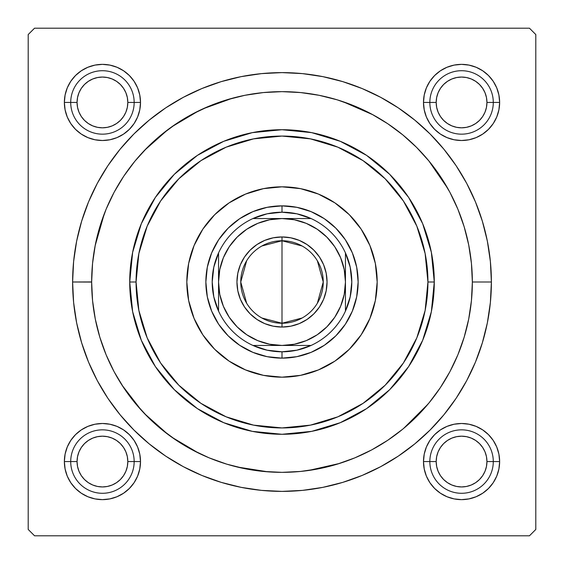 <?xml version="1.0" encoding="UTF-8"?>
<svg xmlns="http://www.w3.org/2000/svg" width="564" height="564" viewBox="0 0 564 564"><rect width="100%" height="100%" fill="white"/><g stroke="black" fill="none" stroke-linecap="round" stroke-linejoin="round"><path stroke-width="0.85" d="M424.227 95.013L423.493 102.436L424.227 95.013L423.493 102.436L429.839 102.436L423.493 102.436L424.227 109.86L426.391 117.002L429.909 123.587L434.647 129.353L440.413 134.091L446.998 137.609L454.14 139.773L461.564 140.506L468.987 139.773L476.129 137.609L482.714 134.091L488.48 129.353L493.218 123.587L496.736 117.002L498.9 109.86L499.634 102.436L493.288 102.436L499.634 102.436L498.9 95.013L496.736 87.871L493.218 81.286L488.48 75.52L482.714 70.782L476.129 67.264L468.987 65.1L461.564 64.366L454.14 65.1L446.998 67.264L440.413 70.782L434.647 75.52L429.909 81.286L426.391 87.871L424.227 95.013L423.493 102.436A38.07 38.07 0 0 1 461.564 64.366A38.07 38.07 0 0 1 499.634 102.436L498.9 95.013M424.227 454.14L423.493 461.564L424.227 454.14L423.493 461.564L429.839 461.564L423.493 461.564L424.227 468.987L426.391 476.129L429.909 482.714L434.647 488.48L440.413 493.218L446.998 496.736L454.14 498.9L461.564 499.634L468.987 498.9L476.129 496.736L482.714 493.218L488.48 488.48L493.218 482.714L496.736 476.129L498.9 468.987L499.634 461.564L493.288 461.564L499.634 461.564L498.9 454.14L496.736 446.998L493.218 440.413L488.48 434.647L482.714 429.909L476.129 426.391L468.987 424.227L461.564 423.493L454.14 424.227L446.998 426.391L440.413 429.909L434.647 434.647L429.909 440.413L426.391 446.998L424.227 454.14L423.493 461.564A38.07 38.07 0 0 1 461.564 423.493A38.07 38.07 0 0 1 499.634 461.564L498.9 454.14M65.1 454.14L64.366 461.564L65.1 454.14L64.366 461.564L70.712 461.564L64.366 461.564L65.1 468.987L67.264 476.129L70.782 482.714L75.52 488.48L81.286 493.218L87.871 496.736L95.013 498.9L102.436 499.634L109.86 498.9L117.002 496.736L123.587 493.218L129.353 488.48L134.091 482.714L137.609 476.129L139.773 468.987L140.506 461.564L134.161 461.564L140.506 461.564L139.773 454.14L137.609 446.998L134.091 440.413L129.353 434.647L123.587 429.909L117.002 426.391L109.86 424.227L102.436 423.493L95.013 424.227L87.871 426.391L81.286 429.909L75.52 434.647L70.782 440.413L67.264 446.998L65.1 454.14L64.366 461.564A38.07 38.07 0 0 1 102.436 423.493A38.07 38.07 0 0 1 140.506 461.564L139.773 454.14M65.1 95.013L64.366 102.436L65.1 95.013L64.366 102.436L70.712 102.436L64.366 102.436L65.1 109.86L67.264 117.002L70.782 123.587L75.52 129.353L81.286 134.091L87.871 137.609L95.013 139.773L102.436 140.506L109.86 139.773L117.002 137.609L123.587 134.091L129.353 129.353L134.091 123.587L137.609 117.002L139.773 109.86L140.506 102.436L134.161 102.436L140.506 102.436L139.773 95.013L137.609 87.871L134.091 81.286L129.353 75.52L123.587 70.782L117.002 67.264L109.86 65.1L102.436 64.366L95.013 65.1L87.871 67.264L81.286 70.782L75.52 75.52L70.782 81.286L67.264 87.871L65.1 95.013L64.366 102.436A38.07 38.07 0 0 1 102.436 64.366A38.07 38.07 0 0 1 140.506 102.436L139.773 95.013M491.385 282L472.35 282L491.385 282L490.377 261.477L487.359 241.152L482.368 221.222L475.445 201.87L466.661 183.3L456.1 165.675L443.854 149.171L430.057 133.943L414.829 120.146L398.325 107.9L380.7 97.339L362.13 88.555L342.778 81.632L322.848 76.641L302.523 73.623L282 72.615L261.477 73.623L241.152 76.641L221.222 81.632L201.87 88.555L183.3 97.339L165.675 107.9L149.171 120.146L133.943 133.943L120.146 149.171L107.9 165.675L97.339 183.3L88.555 201.87L81.632 221.222L76.641 241.152L73.623 261.477L72.615 282A209.385 209.385 0 0 1 282 72.615A209.385 209.385 0 0 1 491.385 282A209.385 209.385 0 0 1 282 491.385A209.385 209.385 0 0 1 72.615 282L73.623 302.523L76.641 322.848L81.632 342.778L88.555 362.13L97.339 380.7L107.9 398.325L120.146 414.829L133.943 430.057L149.171 443.854L165.675 456.1L183.3 466.661L201.87 475.445L221.222 482.368L241.152 487.359L261.477 490.377L282 491.385L302.523 490.377L322.848 487.359L342.778 482.368L362.13 475.445L380.7 466.661L398.325 456.1L414.829 443.854L430.057 430.057L443.854 414.829L456.1 398.325L466.661 380.7L475.445 362.13L482.368 342.778L487.359 322.848L490.377 302.523L491.385 282M91.65 281.937L72.615 282L91.65 282.063M529.455 28.2L34.545 28.2L529.455 28.2L535.8 34.545L535.8 529.455L535.8 34.545L529.455 28.2M28.2 529.455L28.2 34.545L34.545 28.2L28.2 34.545L28.2 529.455L34.545 535.8L28.2 529.455M529.455 535.8L34.545 535.8L529.455 535.8L535.8 529.455L529.455 535.8M447.823 188.531L428.746 160.761M372.952 114.788L342.792 101.619M232.389 98.228L203.047 108.796M198.641 110.875L171.787 126.801M167.959 129.593L144.433 150.433M104.262 213.862L95.112 245.855M122.014 385.141L141.423 410.345M144.433 413.567L167.959 434.407M171.787 437.199L198.641 453.125M237.056 466.971L267.999 471.835M308.233 470.531L339.584 463.432M403.634 428.421L427.977 404.162M468.987 65.1L461.564 64.366L468.987 65.1L461.564 64.366L454.14 65.1M498.9 109.86L499.634 102.436A38.07 38.07 0 0 1 461.564 140.506A38.07 38.07 0 0 1 423.493 102.436L424.227 109.86M454.14 139.773L461.564 140.506L454.14 139.773L461.564 140.506L468.987 139.773M109.86 65.1L102.436 64.366L109.86 65.1L102.436 64.366L95.013 65.1M139.773 109.86L140.506 102.436A38.07 38.07 0 0 1 102.436 140.506A38.07 38.07 0 0 1 64.366 102.436L65.1 109.86M95.013 139.773L102.436 140.506L95.013 139.773L102.436 140.506L109.86 139.773M109.86 424.227L102.436 423.493L109.86 424.227L102.436 423.493L95.013 424.227M139.773 468.987L140.506 461.564A38.07 38.07 0 0 1 102.436 499.634A38.07 38.07 0 0 1 64.366 461.564L65.1 468.987M95.013 498.9L102.436 499.634L95.013 498.9L102.436 499.634L109.86 498.9M468.987 424.227L461.564 423.493L468.987 424.227L461.564 423.493L454.14 424.227M498.9 468.987L499.634 461.564A38.07 38.07 0 0 1 461.564 499.634A38.07 38.07 0 0 1 423.493 461.564L424.227 468.987M454.14 498.9L461.564 499.634L454.14 498.9L461.564 499.634L468.987 498.9M377.175 282A95.175 95.175 0 0 1 282 377.175A95.175 95.175 0 0 1 186.825 282L188.651 263.43L194.072 245.58L202.864 229.125L214.701 214.701L229.125 202.864L245.58 194.072L263.43 188.651L282 186.825L300.57 188.651L318.42 194.072L334.875 202.864L349.299 214.701L361.136 229.125L369.928 245.58L375.349 263.43L377.175 282L375.349 300.57L369.928 318.42L361.136 334.875L349.299 349.299L334.875 361.136L318.42 369.928L300.57 375.349L282 377.175L263.43 375.349L245.58 369.928L229.125 361.136L214.701 349.299L202.864 334.875L194.072 318.42L188.651 300.57L186.825 282A95.175 95.175 0 0 1 282 186.825A95.175 95.175 0 0 1 377.175 282A95.175 95.175 0 0 0 369.935 245.594M369.928 245.566A95.175 95.175 0 0 0 349.327 214.729M349.271 214.672A95.175 95.175 0 0 0 318.434 194.072M318.406 194.065A95.175 95.175 0 0 0 245.594 194.065M245.566 194.072A95.175 95.175 0 0 0 214.729 214.672M214.672 214.729A95.175 95.175 0 0 0 194.072 245.566M389.682 174.318L408.618 197.4L422.69 223.725L431.354 252.291L434.28 282L427.935 282A145.935 145.935 0 0 1 282 427.935A145.935 145.935 0 0 1 136.065 282L129.72 282A152.28 152.28 0 0 0 282 434.28A152.28 152.28 0 0 0 434.28 282A152.28 152.28 0 0 1 282 434.28A152.28 152.28 0 0 1 129.72 282L132.646 252.291L141.31 223.725L155.382 197.4L174.269 174.375M472.35 282A190.35 190.35 0 0 1 282 472.35A190.35 190.35 0 0 1 91.65 282A190.35 190.35 0 0 1 282 91.65A190.35 190.35 0 0 1 472.35 282L471.433 263.346L468.691 244.868L464.151 226.742L457.862 209.159L449.875 192.268L440.272 176.25L429.141 161.241L416.599 147.401L402.759 134.859L387.75 123.727L371.732 114.125L354.841 106.138L337.258 99.849L319.132 95.309L300.654 92.567L282 91.65L263.346 92.567L244.868 95.309L226.742 99.849L209.159 106.138L192.268 114.125L176.25 123.727L161.241 134.859L147.401 147.401L134.859 161.241L123.727 176.25L114.125 192.268L106.138 209.159L99.849 226.742L95.309 244.868L92.567 263.346L91.65 282L92.567 300.654L95.309 319.132L99.849 337.258L106.138 354.841L114.125 371.732L123.727 387.75L134.859 402.759L147.401 416.599L161.241 429.141L176.25 440.272L192.268 449.875L209.159 457.862L226.742 464.151L244.868 468.691L263.346 471.433L282 472.35L300.654 471.433L319.132 468.691L337.258 464.151L354.841 457.862L371.732 449.875L387.75 440.272L402.759 429.141L416.599 416.599L429.141 402.759L440.272 387.75L449.875 371.732L457.862 354.841L464.151 337.258L468.691 319.132L471.433 300.654L472.35 282M174.318 174.318L197.4 155.382L223.725 141.31L252.291 132.646L282 129.72L311.659 132.639M311.709 132.646L340.275 141.31L366.6 155.382L389.625 174.269M174.318 389.682L155.382 366.6L141.31 340.275L132.646 311.709L129.72 282A152.28 152.28 0 0 1 282 129.72A152.28 152.28 0 0 1 434.28 282L431.354 311.709L422.69 340.275L408.618 366.6L389.731 389.625M389.682 389.682L366.6 408.618L340.275 422.69L311.709 431.354L282 434.28L252.341 431.361M252.291 431.354L223.725 422.69L197.4 408.618L174.375 389.731M99.849 337.258L106.138 354.841M337.258 464.151L354.841 457.862M464.151 226.742L457.862 209.159M226.742 99.849L209.159 106.138M352.345 311.138L345.309 324.3L335.841 335.841L324.3 345.309L311.138 352.345L296.854 356.674L282 358.14L267.146 356.674L252.862 352.345L239.7 345.309L228.159 335.841L218.691 324.3L211.655 311.138L207.326 296.854L205.86 282L207.326 267.146L211.655 252.862L218.691 239.7L228.159 228.159L239.7 218.691L252.862 211.655L267.146 207.326L282 205.86L296.854 207.326L311.138 211.655L324.3 218.691L335.841 228.159L345.309 239.7L352.345 252.862L356.674 267.146L358.14 282L356.674 296.854L352.345 311.138L345.309 324.3M427.935 282L425.129 253.532L416.824 226.15L403.338 200.925L385.191 178.809L363.075 160.662L337.85 147.176L310.468 138.871L282 136.065L253.532 138.871L226.15 147.176L200.925 160.662L178.809 178.809L160.662 200.925L147.176 226.15L138.871 253.532L136.065 282L138.871 310.468L147.176 337.85L160.662 363.075L178.809 385.191L200.925 403.338L226.15 416.824L253.532 425.129L282 427.935L310.468 425.129L337.85 416.824L363.075 403.338L385.191 385.191L403.338 363.075L416.824 337.85L425.129 310.468L427.935 282L434.28 282A152.28 152.28 0 0 0 282 129.72A152.28 152.28 0 0 0 129.72 282L136.065 282A145.935 145.935 0 0 1 282 136.065A145.935 145.935 0 0 1 427.935 282M202.864 334.875L214.701 349.299M334.875 361.136L349.299 349.299M361.136 229.125L349.299 214.701M229.125 202.864L214.701 214.701M211.655 252.862L218.691 239.7M228.159 228.159L239.7 218.691L252.862 211.655M311.138 211.655L324.3 218.691M335.841 228.159L345.309 239.7L352.345 252.862M335.841 335.841L324.3 345.309L311.138 352.345M252.862 352.345L239.7 345.309M228.159 335.841L218.691 324.3L211.655 311.138M186.825 282A95.175 95.175 0 0 0 194.065 318.406M194.072 318.434A95.175 95.175 0 0 0 214.672 349.271M214.729 349.327A95.175 95.175 0 0 0 245.566 369.928M245.594 369.935A95.175 95.175 0 0 0 318.406 369.935M318.434 369.928A95.175 95.175 0 0 0 349.271 349.327M349.327 349.271A95.175 95.175 0 0 0 369.928 318.434M463.199 423.529L466.914 423.874M470.587 424.579L474.162 425.637M477.637 427.054L479.09 427.766M479.104 427.773L480.93 428.788M484.053 430.847L486.951 433.194M489.615 435.824L490.687 437.044M490.694 437.058L491.998 438.693M494.099 441.802L495.876 445.074M497.335 448.528L498.435 452.081M499.189 455.754L499.577 459.456M499.598 463.199L499.253 466.914M498.548 470.587L497.49 474.162M496.073 477.637L495.361 479.09M495.354 479.104L494.339 480.93M492.28 484.053L489.933 486.951M487.303 489.615L486.083 490.687M486.069 490.694L484.434 491.998M481.325 494.099L478.053 495.876M474.599 497.335L471.046 498.435M467.373 499.189L463.671 499.577M459.928 499.598L456.213 499.253M452.539 498.548L448.965 497.49M445.489 496.073L444.037 495.361M444.023 495.354L442.197 494.339M439.074 492.28L436.176 489.933M433.512 487.303L432.44 486.083M432.433 486.069L431.129 484.434M429.028 481.325L427.251 478.053M425.792 474.599L424.692 471.046M423.938 467.373L423.55 463.671M423.529 459.928L423.874 456.213M424.579 452.539L425.637 448.965M427.054 445.489L427.766 444.037M427.773 444.023L428.788 442.197M430.847 439.074L433.194 436.176M435.824 433.512L437.044 432.44M437.058 432.433L438.693 431.129M441.802 429.028L445.074 427.251M448.528 425.792L452.081 424.692M455.754 423.938L459.456 423.55M456.213 64.747L459.928 64.402M463.671 64.423L467.373 64.811M471.046 65.565L474.599 66.665M478.053 68.124L481.325 69.901M484.434 72.002L486.055 73.292M486.069 73.306L487.303 74.385M489.933 77.049L492.28 79.94M494.339 83.07L495.347 84.889M495.354 84.896L496.073 86.362M497.49 89.838L498.548 93.412M499.253 97.086L499.598 100.801M499.577 104.544L499.189 108.246M498.435 111.919L497.335 115.472M495.876 118.926L494.099 122.198M491.998 125.307L490.708 126.928M490.694 126.942L489.615 128.176M486.951 130.806L484.06 133.153M480.93 135.212L479.111 136.22M479.104 136.227L477.637 136.946M474.162 138.363L470.587 139.421M466.914 140.126L463.199 140.471M459.456 140.45L455.754 140.062M452.081 139.308L448.528 138.208M445.074 136.749L441.802 134.972M438.693 132.871L437.072 131.581M437.058 131.567L435.824 130.488M433.194 127.824L430.847 124.933M428.788 121.803L427.78 119.984M427.773 119.977L427.054 118.51M425.637 115.035L424.579 111.46M423.874 107.787L423.529 104.072M423.55 100.329L423.938 96.627M424.692 92.954L425.792 89.401M427.251 85.947L429.028 82.675M431.129 79.566L432.419 77.945M432.433 77.931L433.512 76.697M436.176 74.067L439.067 71.72M442.197 69.661L444.016 68.653M444.023 68.646L445.489 67.927M448.965 66.51L452.539 65.452M107.787 499.253L104.072 499.598M100.329 499.577L96.627 499.189M92.954 498.435L89.401 497.335M85.947 495.876L82.675 494.099M79.566 491.998L77.945 490.708M77.931 490.694L76.697 489.615M74.067 486.951L71.72 484.06M69.661 480.93L68.653 479.111M68.646 479.104L67.927 477.637M66.51 474.162L65.452 470.587M64.747 466.914L64.402 463.199M64.423 459.456L64.811 455.754M65.565 452.081L66.665 448.528M68.124 445.074L69.901 441.802M72.002 438.693L73.292 437.072M73.306 437.058L74.385 435.824M77.049 433.194L79.94 430.847M83.07 428.788L84.889 427.78M84.896 427.773L86.362 427.054M89.838 425.637L93.412 424.579M97.086 423.874L100.801 423.529M104.544 423.55L108.246 423.938M111.919 424.692L115.472 425.792M118.926 427.251L122.198 429.028M125.307 431.129L126.928 432.419M126.942 432.433L128.176 433.512M130.806 436.176L133.153 439.067M135.212 442.197L136.22 444.016M136.227 444.023L136.946 445.489M138.363 448.965L139.421 452.539M140.126 456.213L140.471 459.928M140.45 463.671L140.062 467.373M139.308 471.046L138.208 474.599M136.749 478.053L134.972 481.325M132.871 484.434L131.581 486.055M131.567 486.069L130.488 487.303M127.824 489.933L124.933 492.28M121.803 494.339L119.984 495.347M119.977 495.354L118.51 496.073M115.035 497.49L111.46 498.548M100.801 140.471L97.086 140.126M93.412 139.421L89.838 138.363M86.362 136.946L84.91 136.234M84.896 136.227L83.07 135.212M79.947 133.153L77.049 130.806M74.385 128.176L73.313 126.956M73.306 126.942L72.002 125.307M69.901 122.198L68.124 118.926M66.665 115.472L65.565 111.919M64.811 108.246L64.423 104.544M64.402 100.801L64.747 97.086M65.452 93.412L66.51 89.838M67.927 86.362L68.639 84.91M68.646 84.896L69.661 83.07M71.72 79.947L74.067 77.049M76.697 74.385L77.917 73.313M77.931 73.306L79.566 72.002M82.675 69.901L85.947 68.124M89.401 66.665L92.954 65.565M96.627 64.811L100.329 64.423M104.072 64.402L107.787 64.747M111.46 65.452L115.035 66.51M118.51 67.927L119.963 68.639M119.977 68.646L121.803 69.661M124.926 71.72L127.824 74.067M130.488 76.697L131.56 77.917M131.567 77.931L132.871 79.566M134.972 82.675L136.749 85.947M138.208 89.401L139.308 92.954M140.062 96.627L140.45 100.329M140.471 104.072L140.126 107.787M139.421 111.46L138.363 115.035M136.946 118.51L136.234 119.963M136.227 119.977L135.212 121.803M133.153 124.926L130.806 127.824M128.176 130.488L126.956 131.56M126.942 131.567L125.307 132.871M122.198 134.972L118.926 136.749M115.472 138.208L111.919 139.308M108.246 140.062L104.544 140.45M493.288 461.564L486.944 461.564A25.38 25.38 0 0 1 461.564 486.944A25.38 25.38 0 0 1 436.183 461.564L429.839 461.564A31.725 31.725 0 0 0 461.564 493.288A31.725 31.725 0 0 0 493.288 461.564A31.725 31.725 0 0 1 461.564 493.288A31.725 31.725 0 0 1 429.839 461.564A31.725 31.725 0 0 1 461.564 429.839A31.725 31.725 0 0 1 493.288 461.564A31.725 31.725 0 0 0 461.564 429.839A31.725 31.725 0 0 0 429.839 461.564L436.183 461.564L436.67 456.614L438.115 451.849L440.463 447.464L443.614 443.614L447.464 440.463L451.849 438.115L456.614 436.67L461.564 436.183L466.513 436.67L471.278 438.115L475.663 440.463L479.513 443.614L482.664 447.464L485.012 451.849L486.457 456.614L486.944 461.564L486.457 466.513L485.012 471.278L482.664 475.663L479.513 479.513L475.663 482.664L471.278 485.012L466.513 486.457L461.564 486.944L456.614 486.457L451.849 485.012L447.464 482.664L443.614 479.513L440.463 475.663L438.115 471.278L436.67 466.513L436.183 461.564A25.38 25.38 0 0 1 461.564 436.183A25.38 25.38 0 0 1 486.944 461.564L493.288 461.564M482.664 475.663L479.513 479.513M447.464 482.664L443.614 479.513M440.463 447.464L443.614 443.614M475.663 440.463L479.513 443.614M134.161 461.564L127.817 461.564A25.38 25.38 0 0 1 102.436 486.944A25.38 25.38 0 0 1 77.056 461.564L70.712 461.564A31.725 31.725 0 0 0 102.436 493.288A31.725 31.725 0 0 0 134.161 461.564A31.725 31.725 0 0 1 102.436 493.288A31.725 31.725 0 0 1 70.712 461.564A31.725 31.725 0 0 1 102.436 429.839A31.725 31.725 0 0 1 134.161 461.564A31.725 31.725 0 0 0 102.436 429.839A31.725 31.725 0 0 0 70.712 461.564L77.056 461.564L77.543 466.513L78.988 471.278L81.336 475.663L84.487 479.513L88.336 482.664L92.722 485.012L97.487 486.457L102.436 486.944L107.386 486.457L112.151 485.012L116.537 482.664L120.386 479.513L123.537 475.663L125.885 471.278L127.33 466.513L127.817 461.564L127.33 456.614L125.885 451.849L123.537 447.464L120.386 443.614L116.537 440.463L112.151 438.115L107.386 436.67L102.436 436.183L97.487 436.67L92.722 438.115L88.336 440.463L84.487 443.614L81.336 447.464L78.988 451.849L77.543 456.614L77.056 461.564A25.38 25.38 0 0 1 102.436 436.183A25.38 25.38 0 0 1 127.817 461.564L134.161 461.564M81.336 475.663L84.487 479.513M116.537 482.664L120.386 479.513M123.537 447.464L120.386 443.614M88.336 440.463L84.487 443.614M429.839 102.436L436.183 102.436A25.38 25.38 0 0 1 461.564 77.056A25.38 25.38 0 0 1 486.944 102.436L493.288 102.436A31.725 31.725 0 0 0 461.564 70.712A31.725 31.725 0 0 0 429.839 102.436A31.725 31.725 0 0 1 461.564 70.712A31.725 31.725 0 0 1 493.288 102.436A31.725 31.725 0 0 1 461.564 134.161A31.725 31.725 0 0 1 429.839 102.436A31.725 31.725 0 0 0 461.564 134.161A31.725 31.725 0 0 0 493.288 102.436L486.944 102.436L486.457 97.487L485.012 92.722L482.664 88.336L479.513 84.487L475.663 81.336L471.278 78.988L466.513 77.543L461.564 77.056L456.614 77.543L451.849 78.988L447.464 81.336L443.614 84.487L440.463 88.336L438.115 92.722L436.67 97.487L436.183 102.436L436.67 107.386L438.115 112.151L440.463 116.537L443.614 120.386L447.464 123.537L451.849 125.885L456.614 127.33L461.564 127.817L466.513 127.33L471.278 125.885L475.663 123.537L479.513 120.386L482.664 116.537L485.012 112.151L486.457 107.386L486.944 102.436A25.38 25.38 0 0 1 461.564 127.817A25.38 25.38 0 0 1 436.183 102.436L429.839 102.436M482.664 88.336L479.513 84.487M447.464 81.336L443.614 84.487M440.463 116.537L443.614 120.386M475.663 123.537L479.513 120.386M70.712 102.436L77.056 102.436A25.38 25.38 0 0 1 102.436 77.056A25.38 25.38 0 0 1 127.817 102.436L134.161 102.436A31.725 31.725 0 0 0 102.436 70.712A31.725 31.725 0 0 0 70.712 102.436A31.725 31.725 0 0 1 102.436 70.712A31.725 31.725 0 0 1 134.161 102.436A31.725 31.725 0 0 1 102.436 134.161A31.725 31.725 0 0 1 70.712 102.436A31.725 31.725 0 0 0 102.436 134.161A31.725 31.725 0 0 0 134.161 102.436L127.817 102.436L127.33 107.386L125.885 112.151L123.537 116.537L120.386 120.386L116.537 123.537L112.151 125.885L107.386 127.33L102.436 127.817L97.487 127.33L92.722 125.885L88.336 123.537L84.487 120.386L81.336 116.537L78.988 112.151L77.543 107.386L77.056 102.436L77.543 97.487L78.988 92.722L81.336 88.336L84.487 84.487L88.336 81.336L92.722 78.988L97.487 77.543L102.436 77.056L107.386 77.543L112.151 78.988L116.537 81.336L120.386 84.487L123.537 88.336L125.885 92.722L127.33 97.487L127.817 102.436A25.38 25.38 0 0 1 102.436 127.817A25.38 25.38 0 0 1 77.056 102.436L70.712 102.436M81.336 88.336L84.487 84.487M116.537 81.336L120.386 84.487M123.537 116.537L120.386 120.386M88.336 123.537L84.487 120.386M302.121 318.004L282 323.243A41.242 41.242 0 0 0 323.243 282A41.242 41.242 0 0 0 282 240.757L282 236.951A45.049 45.049 0 0 1 327.049 282A45.049 45.049 0 0 1 282 327.049L282 240.757A41.242 41.242 0 0 1 323.243 282A41.242 41.242 0 0 1 282 323.243L261.879 318.004M261.879 245.996L282 240.757L302.121 245.996M317.356 260.765L323.243 282L317.356 303.235M218.55 311.074A69.795 69.795 0 0 1 218.55 252.926L213.812 267.117L212.205 282L213.812 296.883L218.55 311.074A69.795 69.795 0 0 0 252.926 345.45L267.117 350.188L282 351.795A69.795 69.795 0 0 1 252.926 345.45L311.074 345.45A69.795 69.795 0 0 1 282 351.795L296.883 350.188L311.074 345.45A69.795 69.795 0 0 0 345.45 311.074L350.188 296.883L351.795 282L350.188 267.117L345.45 252.926A69.795 69.795 0 0 1 345.45 311.074L345.45 252.926A69.795 69.795 0 0 0 311.074 218.55L296.883 213.812L282 212.205L282 205.86A76.14 76.14 0 0 0 205.86 282A76.14 76.14 0 0 0 282 358.14L282 351.795L282 358.14A76.14 76.14 0 0 1 205.86 282A76.14 76.14 0 0 1 282 205.86A76.14 76.14 0 0 1 358.14 282A76.14 76.14 0 0 1 282 358.14A76.14 76.14 0 0 0 358.14 282A76.14 76.14 0 0 0 282 205.86L282 212.205L267.117 213.812L252.926 218.55A69.795 69.795 0 0 1 311.074 218.55L252.926 218.55A69.795 69.795 0 0 0 218.55 252.926L218.55 311.074A69.795 69.795 0 0 0 252.926 345.45L282 345.45L294.38 344.23L306.28 340.621L317.25 334.755L326.866 326.866L334.755 317.25L340.621 306.28L344.23 294.38L345.45 282L344.23 269.62L340.621 257.72L334.755 246.75L326.866 237.134L317.25 229.245L306.28 223.379L294.38 219.77L282 218.55L269.62 219.77L257.72 223.379L246.75 229.245L237.134 237.134L229.245 246.75L223.379 257.72L219.77 269.62L218.55 282L219.77 294.38L223.379 306.28L229.245 317.25L237.134 326.866L246.75 334.755L257.72 340.621L269.62 344.23L282 345.45L311.074 345.45A69.795 69.795 0 0 0 345.45 311.074L345.45 252.926A69.795 69.795 0 0 0 311.074 218.55L252.926 218.55A69.795 69.795 0 0 0 218.55 252.926L218.55 282A63.45 63.45 0 0 1 282 218.55A63.45 63.45 0 0 1 345.45 282A63.45 63.45 0 0 1 282 345.45A63.45 63.45 0 0 1 218.55 282L218.55 311.074M282 236.951L290.791 237.818L299.237 240.377L307.027 244.543L313.852 250.148L319.457 256.972L323.623 264.763L326.182 273.209L327.049 282L326.182 290.791L323.623 299.237L319.457 307.027L313.852 313.852L307.027 319.457L299.237 323.623L290.791 326.182L282 327.049L273.209 326.182L264.763 323.623L256.972 319.457L250.148 313.852L244.543 307.027L240.377 299.237L237.818 290.791L236.951 282L237.818 273.209L240.377 264.763L244.543 256.972L250.148 250.148L256.972 244.543L264.763 240.377L273.209 237.818L282 236.951L282 323.243A41.242 41.242 0 0 1 240.757 282A41.242 41.242 0 0 1 282 240.757A41.242 41.242 0 0 0 240.757 282A41.242 41.242 0 0 0 282 323.243L282 327.049A45.049 45.049 0 0 1 236.951 282A45.049 45.049 0 0 1 282 236.951M246.644 303.235L240.757 282L246.644 260.765"/></g></svg>
